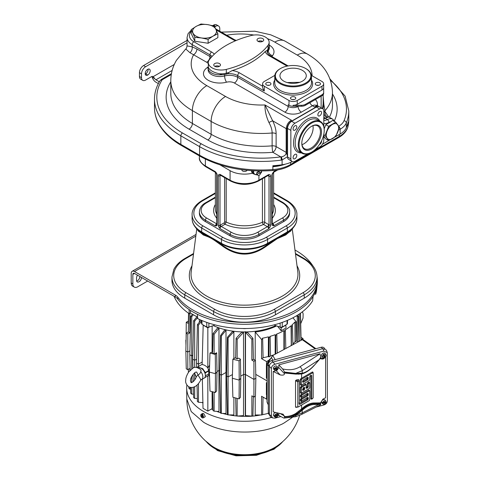 <?xml version="1.0" encoding="UTF-8"?>
<svg xmlns="http://www.w3.org/2000/svg" width="480" height="480" viewBox="0 0 480 480"><rect width="100%" height="100%" fill="white"/><g stroke="black" fill="none" stroke-linecap="round" stroke-linejoin="round"><path stroke-width="0.72" d="M277.248 445.89L277.236 445.896A42.714 24.66 180 0 1 274.71 447.486A42.714 24.66 180 0 1 211.776 445.896L211.764 445.89A57.714 57.714 0 0 1 186.792 398.976L186.678 388.098A57.828 33.384 0 0 0 271.596 417.39M292.29 417.456L283.776 423.186C282.018 423.942 285.072 422.928 276.312 426.576C254.352 435.288 222.198 433.416 203.694 422.334L191.256 411.618L186.792 398.976M186.888 385.044A57.828 33.384 0 0 0 186.678 388.098M202.476 414.756L202.89 414.474A2.046 1.182 -120 0 0 202.62 414.282A2.046 1.182 -120 0 0 202.35 414.144L201.936 414.42A1.998 1.152 -120 0 0 201.09 414.462L202.494 413.442L203.694 413.556L205.218 416.262A2.184 1.26 60 0 1 205.086 416.814L203.082 417.912A1.998 1.152 -120 0 0 203.52 416.55A1.998 1.152 -120 0 0 202.476 414.756L202.422 416.088L202.776 416.31L202.758 416.772L202.41 416.556L202.758 416.298M202.254 402.54A49.278 28.452 0 0 0 202.896 403.14M211.476 409.008A49.278 28.452 0 0 0 213.048 409.794M216.594 411.342A49.278 28.452 0 0 0 220.584 412.77M222.702 413.406A49.278 28.452 0 0 0 227.424 414.582M229.08 414.912A49.278 28.452 0 0 0 236.64 415.98M237.468 416.052A49.278 28.452 0 0 0 245.268 416.34A37.554 21.684 0 0 0 255.33 415.848A49.608 28.644 0 0 0 260.544 414.996M240.786 378.162L239.214 380.106L239.07 398.904L240.42 397.23L240.786 378.162L240.42 359.172L238.572 358.104L237.15 358.926L235.644 358.056L236.088 338.286L241.602 332.316A49.296 28.458 0 0 0 243.51 332.358L243.564 374.496A50.184 28.974 0 0 0 245.256 374.502L245.268 416.34M240.75 376.122L243.564 374.496L243.51 415.608L237.15 416.07L237.15 398.388M233.886 397.506L233.886 414.948L228.096 414.894L228.072 376.878L228.096 337.872L233.886 331.698L233.88 358.596M220.596 335.436L221.292 336L221.292 413.346L220.596 413.1L219.738 374.286L220.596 335.436L224.73 329.976A49.296 28.458 0 0 0 226.008 330.282L225.996 372.462A50.184 28.974 0 0 0 226.626 372.6M219.738 374.286L221.292 375.18L225.996 372.462L226.008 413.538L221.292 413.346M214.134 392.19L214.134 411.168L218.982 411.504L218.922 370.458A50.184 28.974 0 0 0 219.816 370.758M212.094 391.644L212.142 408.624L207.84 411.114L207.84 375.9L208.884 375.3L209.538 377.052M267.012 398.898L266.574 399.15L261.576 396.264L261.576 414.99L255.216 414.978L255.204 396.258M253.392 359.244L252.918 338.286L247.536 332.448L245.514 332.376L245.46 374.508L253.92 379.392L253.92 361.32L251.862 360.126L253.392 359.244L255.456 360.432L255.858 378.276L253.92 379.392L253.92 396.996L251.862 395.808L251.862 416.07L245.514 415.614L245.46 374.508A38.46 22.206 180 0 1 245.256 374.502L245.268 331.614M255.198 360.288L255.216 332.04L261.576 339.468L262.65 338.514L262.398 338.226A56.484 32.61 0 0 0 268.41 336.84L269.058 337.632L270.132 336.774L269.85 336.438A56.484 32.61 0 0 0 275.196 334.674L275.736 335.34L276.81 334.578L276.48 334.176A56.484 32.61 0 0 0 283.908 330.66L284.322 331.182L285.402 330.564L284.976 330.042A56.484 32.61 0 0 0 291.066 325.758L291.396 326.16L292.47 325.68L291.924 325.014A56.484 32.61 0 0 0 294.984 321.93L295.266 322.266L296.34 321.882L292.908 317.796M276.594 325.92A49.626 28.65 180 0 1 255.336 332.022A49.626 28.65 180 0 1 255.216 332.04M275.682 325.614A49.836 28.776 180 0 1 213.33 325.614M287.55 320.322L287.448 323.562A1.746 1.008 180 0 1 287.004 324.216A56.808 32.796 180 0 1 282.198 326.988A1.746 1.008 180 0 1 280.164 327.108L274.794 325.32L274.794 324.684M214.212 324.684L214.212 325.32L208.848 327.108A1.746 1.008 180 0 1 206.814 326.988A56.808 32.796 180 0 1 204.336 325.644A56.808 32.796 180 0 1 202.002 324.216A1.746 1.008 180 0 1 201.564 323.562L201.462 320.322M317.034 276.516A72.828 42.048 180 0 1 317.334 280.332L317.334 282.234A72.828 42.048 180 0 1 317.196 284.838L316.71 289.338A72.348 41.766 180 0 1 315.696 294.186L314.43 293.988M197.61 317.184L190.464 313.062L189.288 313.74A72.348 41.766 180 0 1 174.06 296.274M317.196 284.838A72.828 42.048 180 0 1 316.14 289.818A72.828 42.048 180 0 1 313.11 296.346L312.594 300.87A72.348 41.766 180 0 1 197.76 318.636L197.31 314.256A72.828 42.048 180 0 1 189.036 309.48A72.828 42.048 0 0 1 177.762 299.064A11.652 6.726 0 0 0 175.326 297L134.502 273.432L132.852 274.386A2.328 1.344 60 0 1 133.338 273.318A2.328 1.344 60 0 1 134.502 273.432M197.31 314.256A72.828 42.048 0 0 0 313.11 296.346M294.978 250.02A72.828 42.048 180 0 1 312.918 265.914M317.334 280.332A72.828 42.048 180 0 1 259.398 321.492A72.828 42.048 180 0 1 177.762 297.162A11.652 6.726 180 0 0 175.326 295.098L134.502 271.53A4.662 2.694 60 0 0 132.174 271.302L196.044 234.426M189.288 313.74L189.036 309.48M316.14 289.818L315.696 294.186M295.512 254.118L303.006 258.45A41.952 24.222 180 0 1 303.006 292.698A1.746 1.008 -120 0 1 304.242 294.84L275.406 311.49A43.698 25.23 180 0 1 213.606 311.49L184.764 294.84A43.698 25.23 180 0 1 171.966 277.002L171.966 280.332A43.698 25.23 0 0 0 184.764 298.17L213.606 314.82A43.698 25.23 0 0 0 275.406 314.82L304.242 298.17A43.698 25.23 0 0 0 317.04 280.332L317.04 277.002A43.698 25.23 180 0 1 304.242 294.84L304.242 298.17M132.852 274.386L132.852 283.902A6.99 4.038 120 0 0 134.304 287.1L132.654 286.146A6.99 4.038 -60 0 1 131.208 282.948L131.208 273.432A4.662 2.694 60 0 1 132.174 271.302M137.508 275.166A3.498 2.016 120 0 0 136.56 277.95L136.56 280.332A3.498 2.016 120 0 0 137.286 281.934A3.498 2.016 120 0 0 139.98 280.998A3.498 2.016 120 0 0 141.504 277.476L139.86 276.528A3.498 2.016 120 0 1 136.668 281.1M134.304 287.1A6.99 4.038 120 0 0 137.796 286.752L147.684 281.046M291.27 230.262L285.696 234.99L277.332 238.62L266.628 245.994C251.88 256.8 237.132 256.8 222.378 245.994L215.754 241.248C212.892 239.226 210.3 237.726 207.966 236.754L203.316 234.99L197.742 230.262M293.85 226.926A32.394 18.702 180 0 1 287.184 232.518A1.746 1.008 -120 0 0 287.352 231.9A32.628 18.84 180 0 0 296.91 218.58C296.88 221.55 295.86 224.334 293.85 226.926L290.454 231.318L286.158 233.982L277.398 238.038L266.382 245.4C251.796 256.032 237.21 256.032 222.63 245.4L215.748 240.558L207.672 235.896L202.854 233.982L198.558 231.318L195.156 226.926A32.394 18.702 180 0 0 201.822 232.518A1.746 1.008 -60 0 1 201.66 231.9L221.436 243.318A1.746 1.008 -60 0 0 221.598 243.936L222.63 245.4L222.378 245.994M205.368 221.58A20.394 11.772 180 0 1 199.392 213.252L199.392 211.824A20.394 11.772 0 0 0 205.368 220.152L205.368 221.58L230.082 235.848L230.082 234.426A20.394 11.772 0 0 0 258.924 234.426L268.608 228.834C270.108 227.154 270.792 225.822 270.666 224.832L270.666 176.226C270.792 175.086 270.108 174.546 268.608 174.6L258.924 180.192A20.394 11.772 180 0 1 230.082 180.192L230.082 170.676L220.122 164.922M283.644 221.58L283.644 220.152A20.394 11.772 0 0 0 289.614 211.824L289.614 213.252A20.394 11.772 180 0 1 283.644 221.58L258.924 235.848A20.394 11.772 180 0 1 230.082 235.848M276.33 170.142L273.96 171.51C272.46 173.19 271.776 174.522 271.902 175.512L271.902 224.118C271.776 225.252 272.46 225.798 273.96 225.744L283.644 220.152A1.746 1.008 60 0 0 282.408 218.01A18.642 10.764 0 0 0 282.408 202.788L273.636 197.724M215.37 197.724L206.604 202.788A18.642 10.764 0 0 0 206.604 218.01L216.696 223.836A1.746 1.008 120 0 0 215.46 225.978C216.696 225.936 217.242 225.474 217.11 224.598L217.11 175.026C217.242 174.312 216.696 173.22 215.46 171.744A1.746 1.008 120 0 0 215.82 172.548A1.746 1.008 120 0 0 215.85 172.56M220.716 175.374L220.404 175.554A2.916 1.68 -60 0 1 219.99 175.74L219.99 174.36L230.082 180.192A1.746 1.008 -60 0 0 230.448 180.99L220.356 175.164A1.746 1.008 -60 0 1 219.99 174.36C218.754 174.408 218.208 174.87 218.346 175.74L218.346 225.312C218.208 226.032 218.754 227.124 219.99 228.594A1.746 1.008 -60 0 1 221.226 226.452L231.318 232.284A18.642 10.764 0 0 0 257.688 232.284L267.372 226.692A1.746 1.008 60 0 1 268.608 228.834L269.016 224.832A1.164 0.672 0 0 0 270.666 224.832M252.33 173.22A20.394 11.772 180 0 1 230.082 170.676M241.92 169.692A2.622 1.512 0 0 0 241.884 169.944A2.622 1.512 0 0 0 242.652 171.012A2.622 1.512 0 0 0 245.226 171.402A2.622 1.512 0 0 0 247.056 170.286M271.902 175.512A1.164 0.672 180 0 0 272.244 175.038L272.244 223.638L273.96 225.744A1.746 1.008 -120 0 0 272.724 223.602L282.408 218.01M272.244 223.638A1.164 0.672 180 0 1 271.902 224.118M273.522 172.344A1.746 1.008 -120 0 0 273.6 172.308A1.746 1.008 -120 0 0 273.96 171.51L273.456 172.428C273.012 172.836 271.908 174.984 272.244 175.038M262.422 178.764L262.422 222.234A1.746 1.008 180 0 1 264.732 222.318L268.608 224.55A3.498 2.016 60 0 1 269.016 224.832L269.016 176.226L268.608 174.6A1.746 1.008 60 0 1 268.242 175.398L258.564 180.99A1.746 1.008 -120 0 0 258.924 180.192L258.924 175.332M268.386 175.344A1.746 1.008 -60 0 1 268.608 176.028A3.498 2.016 60 0 0 269.016 176.226A1.164 0.672 -0 0 0 270.666 176.226M218.346 175.74A1.164 0.672 180 0 0 219.99 175.74L219.99 228.594L230.082 234.426A1.746 1.008 120 0 1 231.318 232.284M220.404 225.03L224.232 222.816A1.164 0.672 60 0 0 225.054 224.244L226.2 222.054A29.13 16.818 0 0 0 262.422 222.234A1.746 0.876 -114.2 0 0 263.496 224.454A30.882 17.826 180 0 1 225.054 224.244L221.226 226.452A1.164 0.672 60 0 1 220.404 225.03A2.916 1.68 -60 0 0 219.99 225.312A1.164 0.672 180 0 1 218.346 225.312M268.608 224.55A1.746 1.008 120 0 1 267.372 226.692L263.496 224.454A1.746 1.008 120 0 0 264.732 222.318L264.732 177.426M199.392 155.886L199.392 157.596A20.394 11.772 180 0 0 205.368 165.918A1.746 1.008 -60 0 0 205.728 166.716L215.862 172.578L215.46 171.744L205.368 165.918L205.368 159.09M215.862 172.578L216.768 174.552L216.768 224.124A1.164 0.672 0 0 0 217.11 224.598M216.768 174.552A1.164 0.672 -0 0 0 217.11 175.026M206.604 218.01A1.746 1.008 120 0 0 205.368 220.152L215.46 225.978L216.744 224.334M283.566 164.514A29.13 16.818 180 0 1 273.756 166.392A87.396 50.46 180 0 1 272.868 166.464L272.868 165.75A87.396 50.46 180 0 0 282.108 164.748L282.108 159.966L281.31 160.104A2.328 0.432 -97.7 0 0 280.776 156.888A85.068 49.11 180 0 1 201.246 143.796L182.502 132.972A87.69 50.628 180 0 1 161.976 80.07A2.328 1.344 180 0 1 162.522 79.572L171.276 74.52M285.342 164.148A29.13 16.818 180 0 1 273.756 166.632A87.396 50.46 180 0 1 272.868 166.704L272.868 169.554A87.396 50.46 180 0 1 199.596 155.214L180.852 144.39A90.018 51.972 180 0 1 154.488 107.64C154.5 112.848 155.748 117.918 158.232 122.85C162.756 131.616 170.454 139.152 181.332 145.458A2.328 1.344 -60 0 1 180.852 144.39L180.852 135.828A90.018 51.972 180 0 1 154.488 99.078L154.488 107.64M330.012 79.008L345.132 96.15L348.792 110.97L348.792 119.532A87.396 50.46 180 0 1 348.036 126.156L348.036 123.306A87.396 50.46 180 0 1 347.916 123.816A29.13 16.818 180 0 1 346.614 126.918M346.89 126.198A29.13 16.818 180 0 0 347.916 123.576A87.396 50.46 180 0 0 348.036 123.066L348.036 122.352A87.396 50.46 180 0 1 346.302 127.686A23.304 13.458 180 0 1 340.14 134.01L340.14 129.258A2.328 1.344 -120 0 0 339.138 126.924M158.37 83.604L155.928 82.188A5.826 3.366 -120 0 1 152.148 77.154L151.908 76.482M158.868 82.668L158.868 81.51A4.662 2.694 180 0 1 159.342 81.828M158.868 81.51L155.928 79.812A2.916 1.68 -120 0 1 154.692 78.624L152.148 77.154M292.224 161.652A23.304 13.458 180 0 1 282.108 164.748M322.416 144.246L329.082 140.4M335.436 136.728L340.14 134.01M283.098 164.598A30.882 17.826 180 0 1 272.868 166.464M287.556 156.996A5.826 3.366 -60 0 0 287.976 158.844L292.062 161.568A5.826 3.366 -60 0 1 290.856 158.898L287.556 156.996L287.556 128.454A5.826 3.366 -60 0 1 291.678 121.32L316.398 107.046A5.826 3.366 -60 0 1 319.308 106.758L322.608 108.66A5.826 3.366 -60 0 1 323.814 111.33L323.814 126.372M287.556 156.636L282.108 159.966A2.328 0.336 -101.9 0 0 281.394 156.858L280.776 156.888L272.826 152.298A4.662 2.694 120 0 0 276.12 146.592L286.17 152.388C286.164 154.704 284.574 156.192 281.394 156.858M292.062 161.568A5.826 3.366 -60 0 0 294.972 161.28L308.004 153.756M314.85 149.802L319.692 147.006A5.826 3.366 -60 0 0 323.814 139.872L323.814 134.28M324.192 128.844L325.806 124.686L330.846 121.776A9.324 5.382 120 0 0 328.878 122.448A13.986 8.076 -60 0 1 323.814 123.408M328.638 140.592L325.074 135.516L328.638 126.324L335.778 122.202L339.342 127.278L335.778 136.476L328.638 140.592L325.806 138.96L323.814 136.122M322.608 108.66A5.826 3.366 -60 0 0 319.692 108.948L294.972 123.222A5.826 3.366 -60 0 0 290.856 130.356L290.856 158.898M321.546 140.862A2.622 1.512 -60 0 1 321.57 141.192A2.622 1.512 -60 0 1 319.416 144.546M319.716 111.528A2.622 1.512 -60 0 1 321.024 111.396A2.622 1.512 -60 0 1 321.426 113.502A2.622 1.512 -60 0 1 319.716 115.812A2.622 1.512 -60 0 1 318.402 115.938A2.622 1.512 -60 0 1 318 113.838A2.622 1.512 -60 0 1 319.716 111.528M293.1 129.036A2.622 1.512 -60 0 1 294.24 126.396A2.622 1.512 -60 0 1 296.262 125.694A2.622 1.512 -60 0 1 296.808 126.894A2.622 1.512 -60 0 1 295.662 129.534A2.622 1.512 -60 0 1 293.64 130.236A2.622 1.512 -60 0 1 293.1 129.036M294.954 158.7A2.622 1.512 -60 0 1 293.64 158.832A2.622 1.512 -60 0 1 293.238 156.726A2.622 1.512 -60 0 1 294.954 154.416A2.622 1.512 -60 0 1 296.262 154.29A2.622 1.512 -60 0 1 296.664 156.39A2.622 1.512 -60 0 1 294.954 158.7M211.23 57.402A11.652 6.726 0 0 0 209.982 56.55L196.908 49.002A4.662 2.694 -60 0 1 193.608 54.708A53.31 30.78 0 0 0 206.808 85.638L225.552 96.462A50.688 29.268 0 0 0 264.99 104.958L291.474 120.246L290.646 120.726A5.826 3.366 -60 0 0 286.53 127.86L286.53 153.21L287.352 155.862L287.556 155.034M287.352 155.862L287.352 128.334A5.826 3.366 120 0 1 291.474 121.2L316.194 106.926A5.826 3.366 120 0 1 319.104 106.638A5.826 3.366 120 0 1 319.206 106.704M325.074 135.516L323.814 134.79M328.638 126.324L325.806 124.686M335.778 122.202L332.61 120.378L330.846 121.776M327.984 116.142L328.812 116.934L323.61 119.016M298.416 106.248L298.062 106.452A6.99 4.038 180 0 1 288.174 106.452L288.174 104.784L289.002 105.264A5.826 3.366 0 0 0 293.118 106.248L301.362 106.248A5.826 3.366 0 0 0 305.478 105.264L321.96 95.748A5.826 3.366 0 0 0 323.664 93.372L323.664 87.66A5.826 3.366 180 0 1 321.96 90.036L297.24 104.31A5.826 3.366 180 0 1 293.118 105.294L301.362 105.294A5.826 3.366 0 0 0 305.478 104.31L321.96 94.794A5.826 3.366 0 0 0 323.664 92.418M309.864 102.732A4.662 2.694 -120 0 0 312.486 105.738L314.544 106.926L315.366 106.452A5.826 3.366 -60 0 1 318.282 106.164L319.104 106.638M208.32 63.744A6.99 4.038 0 0 0 206.682 62.256L189.93 52.692L185.742 48.972L176.394 60.372C172.734 66.6 170.868 73.32 170.802 80.526A73.704 42.552 0 0 0 192.39 110.616L211.134 121.44A71.082 41.04 0 0 0 272.124 132.99C272.148 129.87 271.086 126.372 268.926 122.484C266.106 116.274 264.792 110.436 264.99 104.958L272.658 120.804C274.986 125.568 276.138 129.882 276.12 133.746L276.12 146.592A4.662 2.694 180 0 0 272.124 145.83A4.662 0.576 85 0 0 272.826 152.298A75.744 43.728 0 0 1 207.84 139.992A4.662 2.694 120 0 0 211.134 134.28A71.082 41.04 0 0 0 272.124 145.83L272.124 132.99A4.662 2.694 180 0 1 276.12 133.746M287.238 124.788L286.17 128.604L272.658 120.804A4.662 0.396 153.5 0 0 268.926 122.484M328.548 116.76L324.996 111.6L323.88 111.822A14.568 8.412 0 0 0 324.996 110.742L323.862 104.508L323.004 108.966M326.826 117.546A4.662 3.708 -113.6 0 1 323.88 111.822L323.814 111.852M323.184 96.54L323.862 104.508A4.662 0.99 -175.1 0 1 323.136 103.992L322.44 108.564M217.866 33.75L217.866 37.632L208.11 43.26L194.79 41.202L191.22 33.51L191.22 29.628L196.098 26.412L200.97 24L207.63 24.624L214.296 26.058L217.866 33.75L212.988 36.162L208.11 39.384L208.11 43.26M251.154 35.532A81.57 47.094 0 0 0 209.412 59.628A12.816 7.398 0 0 0 208.32 62.616A12.816 7.398 0 0 0 226.314 69.39A81.57 47.094 0 0 0 268.056 45.288A12.816 7.398 0 0 0 269.148 42.3A12.816 7.398 0 0 0 251.154 35.532M208.32 62.616L208.32 66.426A12.816 7.398 0 0 0 208.458 67.5C209.706 70.332 213.312 72.414 219.276 73.746A12.816 7.398 0 0 0 226.314 73.194A81.57 47.094 0 0 0 228.726 72.552L232.2 70.578A81.57 47.094 0 0 0 265.182 51.534L266.952 50.478A11.964 6.906 180 0 1 266.952 50.478L267.348 50.952A81.57 47.094 0 0 0 268.056 50.046A12.822 7.404 0 0 0 269.112 47.592L269.148 46.254M268.056 50.046L268.056 49.092A81.57 47.094 0 0 1 266.952 50.478A81.57 47.094 0 0 0 268.056 49.092A12.816 7.398 0 0 0 269.148 46.104A12.822 7.404 0 0 0 269.148 46.026M274.824 75.39L264.282 81.474A5.826 3.366 180 0 0 262.572 83.856L262.572 86.778M232.2 70.578A13.986 8.076 180 0 1 239.34 72.786A2.328 1.344 120 0 0 237.696 75.642L264.282 90.99L264.282 86.232L289.002 100.506A5.826 3.366 180 0 0 297.24 100.506L321.96 86.232A5.826 3.366 180 0 0 323.664 83.856A5.826 3.366 180 0 0 321.96 81.474L311.412 75.39M264.282 86.232A5.826 3.366 180 0 1 262.572 83.856M264.282 90.99C262.812 88.632 262.26 87.042 262.632 86.232M219.342 73.746L222.072 74.754A12.822 7.404 0 0 0 226.32 74.142A81.57 47.094 0 0 0 227.886 73.734L228.726 72.552M226.32 74.142L226.32 73.194A12.822 7.404 0 0 0 226.32 73.194L226.314 69.39M208.362 66.834L208.452 67.458M196.908 49.002L192.18 46.866A4.662 3.216 -72.3 0 1 189.93 52.692M312.084 75.774A50.688 29.268 0 0 0 297.24 55.074A20.394 11.772 -60 0 1 307.434 54.066C323.472 63.486 331.824 76.266 332.478 92.418A71.082 41.04 0 0 1 324.996 110.742L324.996 111.6A4.662 4.218 -107.6 0 0 327.732 117.054M191.22 31.404A15.15 8.748 0 0 0 193.83 41.754A2.328 1.344 120 0 0 192.18 44.61L192.18 46.866L187.062 45.888C186.69 47.808 186.252 48.834 185.742 48.972M262.734 38.604A3.348 1.932 0 0 0 259.086 38.184A3.348 1.932 0 0 0 257.016 39.972A3.348 1.932 0 0 0 258 41.334A3.348 1.932 0 0 0 261.648 41.754A3.348 1.932 0 0 0 263.718 39.972A3.348 1.932 0 0 0 262.734 38.604M214.74 66.312A3.348 1.932 180 0 1 213.756 64.944A3.348 1.932 180 0 1 215.826 63.156A3.348 1.932 180 0 1 219.474 63.576A3.348 1.932 180 0 1 220.458 64.944A3.348 1.932 180 0 1 218.388 66.732A3.348 1.932 180 0 1 214.74 66.312M268.056 45.288L268.056 49.092A12.822 7.404 0 0 0 269.148 46.11L269.148 42.3M262.626 41.394A3.348 1.932 0 0 0 258.108 41.394M214.848 66.372A3.348 1.932 180 0 1 219.366 66.372M291.264 99.222A2.622 1.512 180 0 1 290.496 98.148A2.622 1.512 180 0 1 292.116 96.75A2.622 1.512 180 0 1 294.972 97.08A2.622 1.512 180 0 1 295.74 98.148A2.622 1.512 180 0 1 294.126 99.552A2.622 1.512 180 0 1 291.264 99.222M319.734 84.924A2.622 1.512 180 0 1 316.878 85.254A2.622 1.512 180 0 1 315.258 83.856A2.622 1.512 180 0 1 316.026 82.782A2.622 1.512 180 0 1 318.888 82.458A2.622 1.512 180 0 1 320.502 83.856A2.622 1.512 180 0 1 319.734 84.924M266.502 82.782A2.622 1.512 180 0 1 269.358 82.458A2.622 1.512 180 0 1 270.978 83.856A2.622 1.512 180 0 1 270.21 84.924A2.622 1.512 180 0 1 267.354 85.254A2.622 1.512 180 0 1 265.734 83.856A2.622 1.512 180 0 1 266.502 82.782M311.472 76.242L311.472 82.902A18.354 10.596 0 0 1 300.144 92.694A18.354 10.596 0 0 1 280.14 90.396A18.354 10.596 180 0 1 274.764 82.902L274.764 76.242A18.354 10.596 180 0 0 280.14 83.736A18.354 10.596 0 0 0 300.144 86.034A18.354 10.596 0 0 0 311.472 76.242A18.354 10.596 0 0 0 306.096 68.748L305.688 68.514A17.772 10.26 0 0 0 280.554 68.514A17.772 10.26 0 0 0 280.554 83.022A17.772 10.26 0 0 0 305.688 83.022A17.772 10.26 0 0 0 305.688 68.514L306.096 68.748M274.764 76.242A18.354 10.596 180 0 1 280.14 68.748L280.554 68.514M283.806 81.144A13.17 7.602 0 0 0 298.158 82.788A13.17 7.602 0 0 0 306.288 75.768A13.17 7.602 0 0 0 302.43 70.392A13.17 7.602 0 0 0 288.078 68.742A13.17 7.602 0 0 0 279.954 75.768A13.17 7.602 0 0 0 283.806 81.144M299.832 82.308L287.244 82.572M301.998 144.69A13.17 7.602 120 0 0 313.14 127.716A13.17 7.602 120 0 0 312.96 125.7M301.818 142.98A13.17 7.602 -60 0 0 304.542 148.704A13.17 7.602 -60 0 0 314.688 145.176A13.17 7.602 -60 0 0 320.436 131.928A13.17 7.602 120 0 0 317.706 125.898A13.17 7.602 120 0 0 311.388 126.402M301.812 143.298A13.926 8.04 120 0 0 311.658 148.98A13.926 8.04 120 0 0 321.504 131.928A13.926 8.04 120 0 0 311.658 126.24A13.926 8.04 120 0 0 301.812 143.298M324.228 130.356A17.772 10.26 -60 0 1 311.658 152.124A17.772 10.26 -60 0 1 299.094 144.864A17.772 10.26 -60 0 1 311.658 123.102A17.772 10.26 -60 0 1 324.228 130.356L324.228 129.882A18.354 10.596 120 0 0 320.424 121.482A18.354 10.596 120 0 0 306.282 126.396A18.354 10.596 120 0 0 298.272 144.864A18.354 10.596 -60 0 0 302.07 153.27L298.98 151.482A18.354 10.596 -60 0 1 295.182 143.082A18.354 10.596 120 0 1 303.192 124.614A18.354 10.596 120 0 1 317.334 119.694L320.424 121.482M311.658 152.124L311.25 152.358A18.354 10.596 -60 0 1 302.07 153.27M292.248 99.576A2.622 1.512 180 0 1 293.994 99.576M317.01 85.284A2.622 1.512 180 0 1 318.756 85.284M267.486 85.284A2.622 1.512 180 0 1 269.232 85.284M323.184 94.71L323.136 103.992M323.814 118.644A4.662 3.24 -111.8 0 0 324.144 118.842A4.662 3.126 70.4 0 1 323.814 118.626M208.11 39.384L201.45 37.95L194.79 37.32L194.79 41.202M194.79 37.32L191.22 29.628M212.988 36.162A11.946 6.894 0 0 0 216.078 29.502A11.946 6.894 0 0 0 207.63 24.624A11.946 6.894 180 0 0 196.098 26.412A11.946 6.894 180 0 0 193.002 33.072A11.946 6.894 0 0 0 201.45 37.95A11.946 6.894 0 0 0 212.988 36.162M337.818 132.024A8.742 5.046 120 0 0 337.818 124.89A8.742 5.046 120 0 0 332.466 124.41A8.742 5.046 120 0 0 327.114 131.07A8.742 5.046 120 0 0 327.114 138.204A8.742 5.046 -60 0 0 332.466 138.684A8.742 5.046 -60 0 0 337.818 132.024M348.036 123.066A30.882 17.826 180 0 1 347.052 125.754M187.062 42.804L145.626 66.726A5.826 3.366 120 0 0 141.504 73.866L141.504 77.67A5.826 3.366 120 0 0 142.716 80.34A5.826 3.366 120 0 0 145.626 80.052L151.392 76.722A3.498 2.016 -60 0 1 153.144 76.548A3.498 2.016 -60 0 1 153.24 76.608L154.692 78.624M219.786 31.212L219.786 28.674A5.826 3.366 120 0 0 218.58 26.004L216.516 24.816A5.826 3.366 120 0 0 213.606 25.104L212.67 25.644M145.626 66.726L143.568 65.538L187.062 40.428M143.568 65.538A5.826 3.366 120 0 0 139.446 72.678L139.446 76.482A5.826 3.366 120 0 0 140.652 79.146L142.716 80.34M148.092 69.15A3.498 2.016 120 0 1 145.65 73.854L147.708 75.042A3.498 2.016 120 0 0 149.994 71.964A3.498 2.016 120 0 0 149.454 69.162A3.498 2.016 120 0 0 147.708 69.336L147.666 69.36A3.498 2.016 120 0 0 145.38 72.438A3.498 2.016 120 0 0 145.92 75.24A3.498 2.016 120 0 0 147.666 75.066M145.224 74.064A3.498 2.016 120 0 0 145.608 73.878M218.58 26.004A5.826 3.366 120 0 0 215.664 26.292L214.728 26.832M253.464 173.646A4.95 3.906 -24.9 0 1 252.312 171.192L252.306 170.7M253.158 170.748L253.566 173.862L252.114 173.1L252.312 171.192A4.95 3.906 -24.9 0 1 252.348 170.706M261.654 170.976A4.95 3.906 -24.9 0 1 261.486 171.384M255.018 174.42L254.706 174.324A4.95 3.906 155.1 0 0 254.958 174.402M253.572 173.868L254.706 174.324A4.95 3.906 -24.9 0 1 254.184 174.108M261.804 170.976L261.474 171.852M252.114 173.1L251.346 170.64M260.352 173.448L261.444 172.644L261.486 170.82M253.59 170.772L253.566 173.862L257.7 175.074M259.416 172.062A1.458 1.146 155.1 0 0 257.832 171.798A1.458 1.146 155.1 0 0 256.818 173.1M253.878 170.79A4.08 3.216 155.1 0 0 253.608 172.038A4.08 3.216 155.1 0 0 255.582 174.618A4.08 3.216 155.1 0 0 257.178 174.798M260.364 173.322A4.08 3.216 155.1 0 0 261.486 170.976M258.156 175.266L257.508 174.99A1.896 1.494 -24.9 0 1 256.818 174.354A1.896 1.494 -24.9 0 1 256.71 173.838A1.896 1.494 155.1 0 1 258.216 172.08A1.896 1.494 155.1 0 1 260.256 172.758A1.896 1.494 155.1 0 1 260.364 173.274A1.896 1.494 -24.9 0 1 260.298 173.7L260.088 174.366A1.308 1.032 -24.9 0 1 257.604 174.468A1.308 1.032 155.1 0 1 260.136 174.072A1.308 1.032 -24.9 0 1 260.088 174.366M190.464 310.422L190.464 313.062M246.222 328.512A7.422 4.284 180 0 1 242.784 328.512M196.632 316.62L196.626 317.172M199.368 319.398L199.338 322.272M212.142 326.01L212.064 352.176M217.026 371.766L215.454 373.71L215.304 392.508L216.66 390.834L217.026 371.766L216.66 352.77L214.134 353.946L212.628 353.076L213.072 333.516L217.758 327.81A49.296 28.458 0 0 0 218.982 328.254L218.922 370.458L217.02 371.556M232.452 374.592L228.072 376.878L226.548 375.996L227.424 337.278L232.464 331.5A49.296 28.458 0 0 0 233.886 331.698M237.15 358.926L237.15 339.33L243.51 332.358M239.07 398.904L232.872 397.236L232.35 378.258L232.872 359.178L235.656 357.576M232.872 359.178L239.07 360.846L240.42 359.172M236.088 338.286L237.15 339.33M232.35 378.258L239.214 380.106L239.07 360.846M235.686 397.992L236.088 415.878L237.15 416.07M226.548 375.996L227.424 414.714L228.096 414.894M227.424 337.278L228.096 337.872M221.292 336L226.008 330.282M214.134 353.946L214.134 334.272L218.982 328.254M215.304 392.508L209.988 391.074L209.382 372.078L209.988 353.016L215.304 354.45L216.66 352.77M212.64 391.788L213.072 410.694L214.134 411.168M212.652 351.942L209.988 353.016M203.196 324.966L202.116 364.59C204.036 364.728 205.944 365.826 207.84 367.89L208.746 370.932L209.406 371.316M208.29 369.228L209.448 369.894M198.654 367.926A5.826 3.366 60 0 1 201.246 368.364A5.826 3.366 60 0 1 205.254 374.322L205.338 372.504L202.686 368.652L197.658 366.93L197.22 367.446M205.368 372.882L208.746 370.932L208.884 375.3M205.254 374.322A5.826 3.366 60 0 1 204.102 378.198L201.588 379.548A5.736 3.312 60 0 1 200.73 379.782C200.466 378.522 197.346 374.292 198.006 375.132L196.602 376.224C195.234 379.914 193.404 382.074 191.112 382.692L190.392 380.736L190.824 378.372C193.368 373.656 195.324 371.586 196.692 372.156L196.83 372.546M204.69 377.724L207.84 375.9M208.65 372.288L209.4 372.72M202.35 379.134L203.016 408.324L207.84 411.114M201.09 379.446C198.18 385.098 194.796 387.75 190.938 387.408C187.206 387.192 185.124 382.386 185.73 380.73C185.526 378.372 186.546 375.42 188.784 371.88L192.84 368.22C194.358 366.6 196.986 367.062 200.718 369.612L201.078 370.38L200.73 371.574A5.736 3.312 60 0 1 201.588 379.548M196.374 376.938A5.736 3.312 60 0 1 194.754 372.852M196.716 372.108L198.018 374.976C197.448 375.402 200.622 373.782 200.73 371.574M203.016 325.074L207.84 327.858L209.532 326.88M208.092 367.746L209.604 365.082M207.84 367.89L207.84 327.858M213.072 333.516L214.134 334.272M209.382 372.078L215.454 373.71L215.304 354.45M202.176 362.046L198.474 364.182L198.474 325.092L201.492 321.336M198.474 383.64L198.474 402.27L203.094 402.6M196.638 367.368L196.542 363.066L198.474 364.182L198.474 366.462M197.04 385.074L197.412 401.514L198.474 402.27M196.542 363.066L197.412 324.618L198.474 325.092M201.078 320.16L197.412 324.618M196.626 359.16L194.676 360.288L194.676 321.132L197.646 317.514M197.346 398.556L194.676 398.43L194.676 386.646M192.942 368.166L192.738 359.172L194.676 360.288L194.676 367.518M194.676 372.906L194.676 380.112M193.374 387.15L193.608 397.584L194.676 398.43M193.086 374.37L193.248 381.648M192.738 359.172L193.608 320.76L194.676 321.132M196.938 316.8L193.608 320.76M192.828 355.266L191.736 355.896L191.736 316.674L193.374 314.742M193.53 394.122L191.736 394.11L191.736 387.426M190.152 370.266L189.798 354.78L191.736 355.896L191.736 368.904M191.736 376.302L191.736 382.584M190.536 387.36L190.668 393.162L191.736 394.11M189.798 354.78L190.668 316.392L191.736 316.674M192.528 314.25L190.668 316.392M189.888 350.874L187.788 352.086L187.788 334.014L186.258 333.126L188.316 331.938L188.742 313.362M189.852 313.416L189.852 332.82L187.788 334.014M190.578 389.148L189.852 389.184L189.852 387.204M187.788 369.69L186.258 368.808L185.856 350.97L187.788 352.086L187.788 369.69L189.852 368.502L189.852 370.578M188.754 386.748L188.784 388.146L189.852 389.184M188.358 369.366L188.424 372.384M185.856 350.97L186.258 333.126M189.852 332.82L188.316 331.938M186.096 340.236L186.258 322.254L187.788 321.366L188.358 321.696M188.55 313.23L188.316 323.442L186.258 322.254M185.856 340.092L185.976 345.528M303.03 339.57L302.964 338.49L301.758 339.192L301.722 339.978M300.858 339.234L301.758 339.192M300.81 337.248L302.964 338.49M301.344 338.952L301.29 340.212M300.882 340.428L300.27 313.362M299.16 341.352L299.16 314.118M301.008 337.362L300.462 313.23M298.908 341.484L298.338 316.392L297.366 315.27M296.52 315.786L297.276 316.674L298.338 316.392M297.276 341.202L297.276 316.674M296.34 321.882L296.772 340.914L298.314 341.808M266.388 382.686L266.388 394.458L267.012 396.894M266.538 395.766L266.574 399.15M266.358 380.484L255.768 374.37M266.388 378.252L266.388 366.48L267.012 367.482M262.65 338.514L263.088 357.81L261.576 358.686L266.574 361.572L266.388 366.48M261.576 358.686L261.576 339.468M277.554 326.238L281.172 330.786L286.062 327.96L285.81 324.966M285.804 348.51L285.402 330.564M284.322 349.302L284.322 331.182M291.276 345.576L291.066 325.758M291.114 345.48A56.796 32.79 180 0 1 290.442 346.02M266.574 361.572L268.626 360.384L266.538 364.998M270.132 336.774L270.57 356.046L269.058 356.916L268.344 356.502A56.796 32.79 180 0 1 263.082 357.726M274.392 354.624A56.796 32.79 180 0 1 270.57 355.872M296.772 340.914L295.068 341.676A56.796 32.79 180 0 1 292.884 343.92M271.374 357.846L268.626 360.384M303.486 340.02L302.244 339.696L272.754 355.5L267.012 364.314L267.012 402.078L268.302 404.916M272.754 355.5L275.19 359.646M272.928 360.258L271.32 357.396M268.152 362.244L268.74 362.916M322.626 348.702L321.228 347.256A3.714 2.748 -38.9 0 1 323.892 347.724L324.93 348.66M321.228 347.256L271.662 360.6L273.06 362.046M269.388 415.098L268.596 413.73A3.714 2.748 -38.9 0 1 268.302 412.566L268.302 364.536A3.714 2.748 -38.9 0 1 271.662 360.6M326.34 350.04L322.848 348.642L272.994 362.064C270.744 362.826 269.532 364.248 269.352 366.324L269.352 414.666L270.492 416.754L272.532 417.924L271.392 415.836L271.392 368.508C271.566 366.432 272.778 365.01 275.028 364.248L323.766 351.126L327.252 352.5L327.408 400.758C327.234 402.834 326.016 404.25 323.766 405.018L316.062 407.094M280.74 416.604L275.028 418.14L272.532 417.924M320.658 357.918L322.596 358.17L325.59 357.36L325.59 397.8L322.932 399.15L320.622 402.66L320.718 403.542L318.726 403.674A0.702 0.54 89.2 0 1 318.834 404.448L314.166 404.514A23.094 13.332 120 0 0 302.472 410.094L295.692 415.296L302.214 412.884L302.214 410.334L301.596 408.87A24.39 14.082 -60 0 1 313.95 402.972L320.622 402.876M320.718 358.842L320.79 357.198L319.992 353.778L278.802 364.866L278.802 367.614L276.204 370.656L273.21 371.466L273.21 411.9L283.146 414.222L284.376 416.538C288.348 416.64 292.158 415.614 295.8 413.448L301.596 408.87L301.596 405.036M278.802 413.232L278.802 415.482L283.878 418.104L295.596 416.718L296.166 415.176M322.572 402.708L322.284 402.414A2.046 1.512 141.1 0 0 322.236 402.732A2.046 1.512 141.1 0 0 322.254 403.038L322.548 403.332A1.998 1.476 141.1 0 0 322.878 403.962L321.834 402.96A2.184 1.614 -38.9 0 1 321.444 401.94A2.184 1.614 -38.9 0 1 323.028 399.834A2.184 1.614 -38.9 0 1 325.218 400.23L325.974 401.466A1.998 1.476 141.1 0 0 324.144 401.034A1.998 1.476 141.1 0 0 322.572 402.708L324.084 402.354L324.102 401.94L324.63 401.82L324.612 402.228L324.414 401.982M274.752 368.46L274.464 368.148A2.046 1.512 141.1 0 0 274.308 368.466A2.046 1.512 141.1 0 0 274.212 368.79L274.506 369.102A1.998 1.476 141.1 0 0 274.83 370.278L273.78 369.276A2.184 1.614 -38.9 0 1 273.528 367.638A2.184 1.614 -38.9 0 1 275.304 366.024A2.184 1.614 -38.9 0 1 277.164 366.546L277.92 367.782A1.998 1.476 141.1 0 0 276.396 367.26A1.998 1.476 141.1 0 0 274.752 368.46L276.816 368.196L276.156 368.952L277.608 369.072A2.046 1.512 141.1 0 0 277.764 368.754A2.046 1.512 141.1 0 0 277.782 368.712M277.752 414.132L277.95 414.456A1.998 1.476 141.1 0 0 277.92 414.402A1.998 1.476 141.1 0 0 275.874 414.06A1.998 1.476 141.1 0 0 274.476 416.052L274.182 415.77A2.046 1.512 141.1 0 0 274.224 416.07A2.046 1.512 141.1 0 0 274.326 416.34L274.614 416.622A1.998 1.476 141.1 0 0 274.83 416.898L273.78 415.896A2.184 1.614 -38.9 0 1 273.438 415.302A2.184 1.614 -38.9 0 1 275.502 412.596M276.966 412.92A2.184 1.614 -38.9 0 1 277.164 413.166L277.92 414.402M322.878 357.342L321.834 356.34A2.184 1.614 -38.9 0 1 322.608 353.448A2.184 1.614 -38.9 0 1 325.218 353.604L325.974 354.84A1.998 1.476 141.1 0 0 323.916 354.51L323.646 354.168A2.046 1.512 141.1 0 0 323.322 354.36A2.046 1.512 141.1 0 0 323.022 354.594L323.286 354.936A1.998 1.476 141.1 0 0 322.878 357.342A1.998 1.476 141.1 0 0 324.762 357.45L323.886 356.076L324.438 355.698L325.386 357.024A1.998 1.476 141.1 0 0 325.974 354.84M320.724 358.86L322.932 359.082L325.59 357.36M309.714 391.158L309.264 390.9L309.714 391.158L309.714 399.834L309.264 400.608L298.272 406.956L297.828 406.698L297.828 381.948L298.272 381.174L299.28 381.114L299.28 404.184L299.724 404.442L307.818 399.768L308.262 398.994L308.262 397.686L307.818 397.428L301.752 400.926L301.308 400.668L301.752 399.252L307.818 395.754L308.262 394.974L308.262 393.672L307.818 393.414L301.752 396.912L301.308 396.012L301.752 395.238L309.264 390.9L308.934 390.042L309.384 390.3L308.934 390.042L301.596 394.278L301.596 392.952M309.714 383.124L309.264 382.86L309.714 383.124L309.714 387.78L309.264 388.554L301.752 392.892L301.308 392.634L301.308 387.978L301.752 387.198L305.79 384.87L306.234 385.128L306.234 388.11L306.684 388.374L307.818 387.72L308.262 386.94L308.262 383.958L309.264 382.86L308.934 382.008L309.384 382.266L308.934 382.008L307.356 383.436L307.356 386.418L306.906 387.198L305.904 387.258M306.234 385.128L305.46 384.018L305.904 384.276L305.46 384.018L301.596 386.244L301.596 384.918L300.636 385.074M310.386 375.474L310.836 375.732L310.836 398.802L311.286 399.06L310.836 398.802L311.742 398.664L311.742 375.594L311.292 375.336L310.164 375.984L309.714 376.764L309.714 379.746L309.264 380.52L301.752 384.858L301.308 384.6L301.308 379.944L301.752 379.164L312.744 372.822L313.194 373.08L313.194 397.824L312.192 398.922L311.742 398.664L312.192 398.922M313.194 373.08L312.414 371.964L312.864 372.222L312.414 371.964L301.596 378.21L301.596 373.992L295.8 374.106L284.376 372.996L284.376 373.584C284.574 374.964 283.182 375.414 280.2 374.94L273.21 371.466M320.718 357.762L320.79 357.198L318.864 360.12L314.196 365.442L318.834 359.94L302.214 370.692L295.692 373.416L302.214 373.248L302.214 370.692A3.498 1.896 -122.9 0 0 300 366.774L320.01 353.826M278.802 364.866L282.588 368.922L284.616 372.078L295.692 373.416L295.332 373.74L295.692 373.416M284.616 372.078L284.376 372.996M297.156 373.476L296.748 373.806L297.156 373.476L296.748 373.806L299.088 373.89L298.632 374.25M296.748 373.806L284.538 372.732M293.28 373.596L293.574 373.152L293.28 373.596M314.058 365.448L314.196 365.442C310.35 369.78 306.33 372.492 302.142 373.578L302.142 373.578A0.702 0.498 -103.7 0 1 302.034 373.59L299.088 373.89L299.55 373.524L299.088 373.89M295.8 407.346L296.274 407.268L295.542 407.052L295.542 380.634L296.274 380.022L298.338 379.572L299.28 381.114M306.906 397.572L307.356 397.83L306.906 399.246L301.596 402.312L299.31 403.368L298.824 403.014M301.752 400.926L300.324 400.824L300.816 401.076L300.324 400.824L300.324 399.462L301.596 398.298L301.596 396.972L300.636 397.122M301.752 396.912L300.324 396.804L300.816 397.056L300.324 396.804L300.324 395.442L301.596 394.278M301.752 392.892L300.324 392.79L300.816 393.042L300.324 392.79L300.324 387.408L301.596 386.244M301.752 384.858L300.324 384.756L300.816 385.008L300.324 384.756L300.324 379.374L301.596 378.21M310.836 375.732L311.742 375.594L311.292 375.336M302.754 382.086L303.204 382.344L302.754 382.086L303.204 380.004L307.818 377.34L308.262 377.598L307.818 379.686L306.906 379.158L302.874 381.492L302.424 381.228M302.874 381.492L303.204 382.344L307.818 379.686M306.906 377.484L307.356 377.742L308.262 377.598L307.818 377.34M307.356 377.742L306.906 379.158M306.234 388.11L306.684 388.374L306.354 387.516M302.754 390.12L303.204 390.378L302.754 390.12L303.204 388.038L304.338 387.384L304.782 387.642L304.338 389.724L302.424 389.268M302.874 389.526L303.204 390.378L304.338 389.724M303.432 387.528L304.782 387.642L304.338 387.384M303.876 387.786L303.432 389.202M298.272 406.956L295.542 407.052M299.28 404.184L299.724 404.442L299.31 403.368M307.356 397.83L308.262 397.686L307.818 397.428M306.906 393.552L307.356 393.81L308.262 393.672L307.818 393.414M307.356 393.81L306.906 395.232L301.596 398.298M298.632 411.444L299.088 412.056L301.77 409.722M284.376 416.538L284.538 417.078L293.28 415.566L296.748 413.766L297.156 414.426M299.55 412.662L299.088 412.056L295.332 414.63L295.692 415.296L293.574 416.37L283.878 418.104M284.538 417.078L284.616 417.858M320.79 404.406L318.834 404.448L302.214 412.884A3.498 2.136 -116.9 0 1 301.326 414.57A3.498 2.136 -116.9 0 0 301.326 414.57L320.556 404.808L320.718 403.542M295.332 414.63L293.28 415.566L293.574 416.37M325.902 402.18L326.1 402.498L324.588 402.852L324.342 402.546L325.902 402.18A2.046 1.512 141.1 0 0 325.944 401.916M322.878 403.962A1.998 1.476 141.1 0 0 324.702 404.1A1.998 1.476 141.1 0 0 326.1 402.498M324.612 402.228L326.124 401.874A1.998 1.476 141.1 0 0 325.974 401.466M324.342 402.546L324.468 402.048M322.548 403.332L324.06 402.978L324.042 403.386L324.588 402.852M324.06 402.978L323.814 402.672L322.254 403.038M324.102 401.964L324.57 403.26M324.282 402.396L323.814 402.6M277.608 369.072L276.156 368.952M274.83 370.278A1.998 1.476 141.1 0 0 277.812 369.378M276.654 368.616L278.064 368.73A1.998 1.476 141.1 0 0 277.92 367.782M274.506 369.102L275.91 369.216L275.748 369.636L276.24 369.678L276.402 369.258M275.91 369.216L274.212 368.79M275.664 368.916L275.712 368.538M276.816 368.196L276.378 368.388M276.27 368.304L276.24 369.678M276.126 368.802L275.694 368.838M277.89 414.696L278.094 415.02L276.612 415.704L276.366 415.398L277.89 414.696A2.046 1.512 141.1 0 0 277.872 414.492M274.83 416.898A1.998 1.476 141.1 0 0 276.864 416.928A1.998 1.476 141.1 0 0 278.094 415.02M276.366 415.398L276.39 415.038M276.27 414.882L277.95 414.456M274.614 416.622L276.708 416.076L276.612 415.704M276.096 415.938L275.85 415.638L274.326 416.34M274.476 416.052L275.952 415.374L275.862 415.002L276.378 414.768L276.468 415.134M276.186 414.852L276.708 416.076M276.288 415.254L275.832 415.572M324.588 357.15A2.046 1.512 141.1 0 0 324.858 356.988A2.046 1.512 141.1 0 0 325.158 356.754M323.646 354.168L323.916 354.51M323.286 354.936L323.916 356.004L323.508 356.28L323.724 356.658L324.132 356.382M324.294 355.278L323.718 355.668M325.386 357.024L324.756 355.956L325.164 355.68L324.438 355.698M324.54 355.578L324.948 355.302L325.164 355.68M324.51 355.65L324.756 355.956M323.73 355.662L324.486 355.776M323.88 356.028L323.724 356.658M268.344 356.502L268.41 336.84M269.058 356.916L269.058 337.632M275.154 354.348L275.196 334.674M275.736 353.904L275.736 335.34M277.23 353.1L276.81 334.578M283.902 349.524L283.908 330.66M291.396 345.516L291.396 326.16M292.902 344.706L292.47 325.68M295.068 341.676L294.984 321.93M295.266 341.79L295.266 322.266M279.48 326.88L281.172 327.858L285.996 325.074M281.172 330.786L281.172 327.858M261.576 414.99L262.65 414.69L263.046 397.116M268.41 413.316L268.41 413.304A56.484 32.61 0 0 1 262.65 414.648M253.356 396.672L252.918 415.878L251.862 416.07M255.858 378.276L255.456 396.114L253.92 396.996M245.514 332.376L251.862 339.33L252.918 338.286M251.862 360.126L251.862 339.33M255.456 360.432L253.92 361.32M202.41 416.556L202.356 417.888A1.998 1.152 -120 0 0 203.082 417.912M202.236 417.354L201.822 417.552L201.87 416.22L202.284 415.98L202.236 417.354A2.046 1.182 -120 0 0 202.374 417.468M201.09 414.462A1.998 1.152 -120 0 0 201.822 417.552M202.35 414.144L202.362 415.554M202.284 415.98L202.74 416.364M201.936 414.42L201.522 415.998L201.87 416.22M202.302 415.518L201.888 415.752M202.428 415.962L201.522 415.998M282.726 441.606A42.258 24.396 180 0 1 274.386 448.446A42.258 24.396 180 0 1 206.286 441.606M206.946 442.176A42.258 24.396 0 0 0 274.386 448.248A42.258 24.396 0 0 0 282.066 442.176M255.336 414.978L255.33 415.848M255.336 332.022L255.33 331.254M177.762 299.064L177.762 297.162M195.822 236.13L134.502 271.53M175.326 297L175.326 295.098M132.852 283.902L131.208 282.948M303.006 292.698L274.17 309.348A1.746 1.008 -120 0 1 275.406 311.49L275.406 314.82M274.17 309.348A41.952 24.222 180 0 1 214.842 309.348A1.746 1.008 -60 0 0 213.606 311.49L213.606 314.82M214.842 309.348L186 292.698A1.746 1.008 -60 0 0 184.764 294.84L184.764 298.17M186 292.698A41.952 24.222 180 0 1 186 258.45L193.5 254.118M297.012 265.74A55.2 31.872 180 0 1 283.536 298.11A55.2 31.872 180 0 1 215.67 302.748A55.2 31.872 180 0 1 192 265.74M193.584 253.482L185.13 258.36A1.746 1.008 60 0 1 186 258.45M317.04 277.002C316.764 269.556 312.378 263.34 303.882 258.36A1.746 1.008 120 0 0 303.006 258.45M196.746 228.978L191.19 272.004A53.46 30.864 0 0 0 222.222 302.352A53.46 30.864 0 0 0 282.306 296.124A53.46 30.864 0 0 0 297.816 272.004L292.266 228.978M281.04 236.754A1.746 1.26 -115.8 0 1 281.334 235.896L287.184 232.518L286.158 233.982A1.746 1.524 -106.2 0 0 285.696 234.99M273.258 241.248A1.746 0.714 -123.2 0 1 273.258 240.558L267.408 243.936A1.746 1.008 -120 0 0 267.576 243.318L287.352 231.9L287.352 228A32.628 18.84 0 0 0 296.91 214.68L296.91 218.58M277.398 238.038A1.746 1.008 -120 0 0 277.332 238.62M215.754 241.248A1.746 0.714 -56.8 0 0 215.748 240.558L221.598 243.936A32.394 18.702 180 0 0 267.408 243.936L266.382 245.4L266.628 245.994M207.966 236.754A1.746 1.26 -64.2 0 0 207.672 235.896L201.822 232.518L202.854 233.982A1.746 1.524 -73.8 0 1 203.316 234.99M192.102 218.58L192.102 214.68A32.628 18.84 0 0 0 201.66 228L201.66 231.9A32.628 18.84 180 0 1 192.102 218.58C192.132 221.55 193.146 224.334 195.156 226.926M215.37 193.44L202.896 200.646A30.882 17.826 0 0 0 202.896 225.858L222.672 237.276A30.882 17.826 0 0 0 266.34 237.276A1.746 1.008 60 0 1 267.576 239.418L267.576 243.318A32.628 18.84 180 0 1 221.436 243.318L221.436 239.418A32.628 18.84 0 0 0 267.576 239.418L287.352 228A1.746 1.008 60 0 0 286.116 225.858A30.882 17.826 0 0 0 286.116 200.646L273.636 193.44M202.896 225.858A1.746 1.008 120 0 0 201.66 228L221.436 239.418A1.746 1.008 120 0 1 222.672 237.276M202.896 200.646A1.746 1.008 -120 0 0 202.02 200.562C193.638 205.65 191.892 211.44 192.102 214.68M286.116 200.646A1.746 1.008 -60 0 1 286.992 200.562C295.368 205.65 297.114 211.44 296.91 214.68M266.34 237.276L286.116 225.858M258.924 235.848L258.924 234.426A1.746 1.008 60 0 0 257.688 232.284M282.408 202.788A1.746 1.008 -60 0 1 283.284 202.698L273.636 197.13M272.244 223.32L272.724 223.602A1.746 1.008 -60 0 1 272.25 223.764M272.244 214.11A29.13 16.818 0 0 0 273.636 208.974L273.636 172.284M273.636 204.486A30.882 17.826 180 0 1 272.244 218.232M268.608 176.028L267.882 175.608M224.232 222.816L224.646 222.102L224.646 177.642M220.464 175.224A1.164 0.672 -120 0 0 220.404 175.554M224.646 222.102A1.164 0.672 0 0 1 226.2 222.054L226.2 178.536M206.604 202.788A1.746 1.008 -120 0 0 205.728 202.698C201.9 204.708 199.788 207.75 199.392 211.824M216.768 218.232A30.882 17.826 180 0 1 215.37 204.486M215.37 172.284L215.37 208.974A29.13 16.818 0 0 0 216.768 214.11M281.31 160.104A87.396 50.46 180 0 1 199.596 146.652L199.596 155.214A2.328 1.344 -60 0 0 200.082 156.282L181.332 145.458M201.246 143.796A2.328 1.344 -60 0 0 199.596 146.652L180.852 135.828A2.328 1.344 -60 0 1 182.502 132.972M290.652 162.408L290.652 164.49A30.882 17.826 180 0 1 272.868 169.554L272.742 170.544C244.788 172.326 220.566 167.574 200.082 156.282M339.258 134.52L339.258 136.422L290.652 164.49A2.328 1.344 -120 0 1 290.166 165.558C285.24 168.348 279.426 170.01 272.742 170.544M348.792 119.532L348 126.504A2.328 1.884 -167.1 0 0 348.036 126.156A30.882 17.826 180 0 1 339.258 136.422A2.328 1.344 -120 0 1 338.778 137.49L290.166 165.558M348.792 110.97A87.396 50.46 180 0 1 346.302 122.928A2.328 1.848 -157.1 0 0 344.04 120.708A20.976 12.108 180 0 1 338.73 126.264M346.302 127.686L346.302 122.928A23.304 13.458 180 0 1 340.14 129.258L340.086 129.288A6.99 4.038 -60 0 1 338.58 129.888M172.146 70.446L155.928 79.812M330.522 80.442A85.068 49.11 180 0 1 344.04 120.708M319.83 121.14A19.518 11.268 120 0 0 304.332 121.29A19.518 11.268 120 0 0 293.532 143.082A19.518 11.268 -60 0 0 301.476 152.928M290.856 130.356L287.556 128.454M286.53 152.562A2.328 1.344 180 0 1 286.17 152.388L286.17 128.604A2.328 1.344 180 0 0 286.53 128.772M154.488 99.078C154.512 92.73 156.348 86.616 159.996 80.742A2.328 1.794 31.9 0 1 161.976 80.07M159.996 80.742L161.352 79.458A2.328 1.344 60 0 1 162.522 79.572M334.41 120.696A75.744 43.728 0 0 0 332.478 93.966M170.802 81.804A78.366 45.246 0 0 0 189.09 129.168L207.84 139.992M340.086 129.288A2.328 1.344 -120 0 0 339.318 127.236M335.07 121.794L332.73 119.196A11.652 6.726 120 0 0 327.318 119.544A11.652 6.726 -60 0 1 323.814 120.438M328.878 122.448A2.328 1.41 -117.5 0 0 327.318 119.544L325.248 118.356A4.662 2.82 -117.4 0 1 323.814 117.114M321.138 96.222L321.138 107.814M317.43 105.9L317.43 104.784A11.652 6.726 120 0 0 315.264 99.612M298.062 106.248L298.062 106.452A4.662 2.694 -120 0 0 301.362 112.158A11.652 6.726 180 0 1 284.88 112.158L234.396 83.016A6.99 4.038 0 0 0 226.554 82.194A16.314 9.42 180 0 1 206.862 79.374A16.314 9.42 180 0 1 207.156 67.668A6.99 4.038 0 0 0 208.32 66.474M227.886 73.734A11.652 6.726 180 0 1 237.696 75.642L237.696 77.304L288.174 106.452A4.662 2.694 -60 0 1 284.88 112.158M315.846 105.318L315.978 105.39A6.99 4.038 120 0 0 312.486 105.738L301.362 112.158M317.43 104.784A4.662 2.694 0 0 0 316.422 105.648M315.366 106.452L316.194 106.926M290.646 120.726L291.474 121.2M286.53 127.86L287.352 128.334M225.552 96.462A20.394 11.772 120 0 0 211.134 121.44L211.134 134.28L192.39 123.462L192.39 110.616A20.394 11.772 120 0 1 206.808 85.638M189.09 129.168A4.662 2.694 120 0 0 192.39 123.462A73.704 42.552 0 0 1 170.802 93.372L170.802 80.526M329.376 117.258A71.082 41.04 0 0 0 332.478 105.264L332.478 92.418M323.814 116.928A4.662 2.85 -116.7 0 0 325.35 118.302M297.24 55.074L274.788 42.108A48.066 27.75 0 0 0 267.48 38.652M253.902 35.034A48.066 27.75 0 0 0 226.698 35.202M269.208 45.072A16.314 9.42 180 0 1 272.532 55.65A6.99 4.038 0 0 0 272.016 56.61M274.788 42.108A20.394 11.772 -60 0 1 284.982 41.1L270.726 34.824L254.76 31.194L221.34 32.112M235.494 40.782A13.986 8.076 180 0 1 233.052 39.66A2.328 1.344 -60 0 1 234.216 39.546L215.808 28.932M215.922 29.16A2.328 1.344 -60 0 1 216.42 29.268M233.052 39.66L216.3 29.988M193.83 41.754L211.626 52.026A13.986 8.076 180 0 1 214.308 54.198M269.112 47.592A11.652 6.726 0 0 0 269.34 46.272L269.34 47.94A11.652 6.726 180 0 1 268.29 50.73A4.662 3.462 -141.7 0 0 272.532 55.65M268.29 49.722L268.29 50.73A11.652 6.726 0 0 0 267.354 52.584M287.106 66.114L269.004 55.662A2.328 1.344 -60 0 1 270.174 55.548C269.532 55.65 266.472 52.11 267.24 51.858A11.652 6.726 180 0 1 267.348 50.952M269.004 55.662A13.986 8.076 180 0 1 265.182 51.534M239.34 72.786L262.572 86.202M321.96 86.232L321.96 90.036M297.24 100.506L297.24 104.31M289.002 100.506L289.002 105.264M293.118 105.294L293.118 106.248M301.362 105.294L301.362 106.248M305.478 104.31L305.478 105.264M321.96 94.794L321.96 95.748M208.332 66.684L208.134 68.154A11.652 6.726 0 0 0 222.072 74.754M234.396 83.016A4.662 2.694 -60 0 0 237.696 77.304A11.652 6.726 0 0 0 224.622 75.942A4.662 1.578 -104.7 0 0 226.554 82.194M224.622 74.496L224.622 75.942A11.652 6.726 180 0 1 208.134 69.822L208.134 68.154M208.134 67.986A4.662 2.946 54.8 0 1 207.156 67.668M211.626 52.026A2.328 1.344 120 0 0 209.982 54.882L209.982 56.55A4.662 2.694 -60 0 1 206.682 62.256M191.22 30.21L188.082 33.66L187.062 37.47A17.478 10.092 0 0 0 192.18 44.61L209.982 54.882A11.652 6.726 180 0 1 212.046 56.496M311.472 80.022A19.518 11.268 0 0 1 303.594 93.366A19.518 11.268 0 0 1 279.318 91.824A19.518 11.268 180 0 1 274.764 80.022M319.692 108.948L316.398 107.046M294.972 123.222L291.678 121.32M141.504 77.67L139.446 76.482M174.294 64.452L153.24 76.608M215.664 26.292L213.606 25.104M141.504 73.866L139.446 72.678M145.65 73.854L147.708 75.042M280.098 323.118L280.164 327.108M282.198 326.988L282.3 322.368M287.004 324.216L287.094 320.52M208.848 327.108L208.908 323.118M206.814 326.988L206.712 322.368M202.002 324.216L201.912 320.52M205.338 372.504L208.722 370.554M209.088 373.698L205.356 375.852M267.012 395.454L266.388 394.458M315.156 348.888L302.244 339.696M268.302 365.856L267.012 364.314M267.012 402.078L268.302 404.616M269.352 414.666L271.392 415.836M271.392 368.508L269.352 366.324M323.766 351.126L322.848 348.642M272.994 362.064L275.028 364.248M320.622 358.014L320.232 358.464M310.296 369.24A24.39 14.082 -60 0 1 301.596 373.992A0.702 0.498 76.3 0 1 301.8 373.656M302.214 373.248L302.472 373.188A23.094 13.332 120 0 0 314.166 365.268M300 366.774C295.014 369.768 289.212 370.482 282.588 368.922M278.802 367.614L284.376 373.584M290.706 373.386L299.13 373.896L302.142 373.578A0.702 0.498 -103.7 0 0 302.472 373.188M301.596 402.312L301.596 400.992L300.636 401.142M300.816 378.624L301.752 379.164M301.308 379.944L300.324 379.374M307.356 378.384L308.262 378.906M300.816 386.658L301.752 387.198M307.818 387.72L306.906 387.198M307.356 386.418L308.262 386.94M308.262 383.958L307.356 383.436M307.806 382.662L308.712 383.184M301.308 387.978L300.324 387.408M303.876 388.428L304.782 388.95M300.816 394.698L301.752 395.238M297.828 381.948L295.542 380.634M296.274 380.022L298.272 381.174M307.818 399.768L306.906 399.246M301.308 400.026L300.324 399.462M300.816 398.712L301.752 399.252M307.818 395.754L306.906 395.232M301.308 396.012L300.324 395.442M307.356 394.452L308.262 394.974M307.356 398.472L308.262 398.994M284.376 415.95L279.9 413.37M302.472 410.094L302.034 409.482A23.742 13.704 120 0 1 314.058 403.74A0.702 0.54 89.2 0 1 313.95 402.972M314.166 404.514A0.702 0.54 -90.8 0 0 314.058 403.74L318.726 403.674M280.2 374.94L276.204 370.656M322.596 358.17L322.932 359.082M268.302 364.536L269.352 366.3M269.352 414.33L268.302 412.566M283.572 440.844L274.02 449.238L256.422 455.31L236.052 455.82L217.65 450.648L205.44 440.844M277.236 445.89A57.714 57.714 0 0 0 299.664 415.344M185.13 258.36C179.85 261.414 176.094 265.086 173.856 269.388L171.966 277.002M303.882 258.36L295.428 253.482M202.02 200.562L215.37 192.852M273.636 192.852L286.992 200.562M283.284 202.698C288.048 206.166 290.16 209.208 289.614 211.824M277.764 169.902L273.456 172.428M230.448 180.99C239.82 185.478 249.192 185.478 258.564 180.99M205.728 166.716C200.958 163.248 198.846 160.206 199.392 157.596M215.37 197.13L205.728 202.698M348 126.504C346.848 130.956 343.77 134.616 338.778 137.49M161.352 79.458L171.426 73.644M315.978 105.39L316.878 105.912M328.812 116.934L332.73 119.196M234.216 39.546L236.226 40.476M288.138 65.916L270.174 55.548M323.664 83.856L323.664 87.66M307.434 54.066L284.982 41.1M187.062 37.47L187.062 45.888M269.34 46.272L269.148 44.826M269.148 46.476L269.148 46.11M260.256 172.758A1.896 1.896 0 0 0 256.644 173.556A1.896 1.896 0 0 0 256.818 174.354M202.122 364.356L197.658 366.93M300.696 323.736L303.036 318.096L303.138 313.812L302.436 311.772M315.9 348.69L303.228 339.666M327.24 352.476L326.328 350.016M318.864 360.12L320.778 357.768M311.118 399.126L312.024 398.982M312.834 372.048L313.164 372.906M309.354 382.092L309.684 382.944M300.636 393.108L301.59 392.958M305.88 384.102L306.21 384.954M296.01 407.346L298.11 407.016M298.794 379.764L299.25 380.94M309.354 390.126L309.684 390.978M295.596 416.718L301.326 414.57"/></g></svg>
